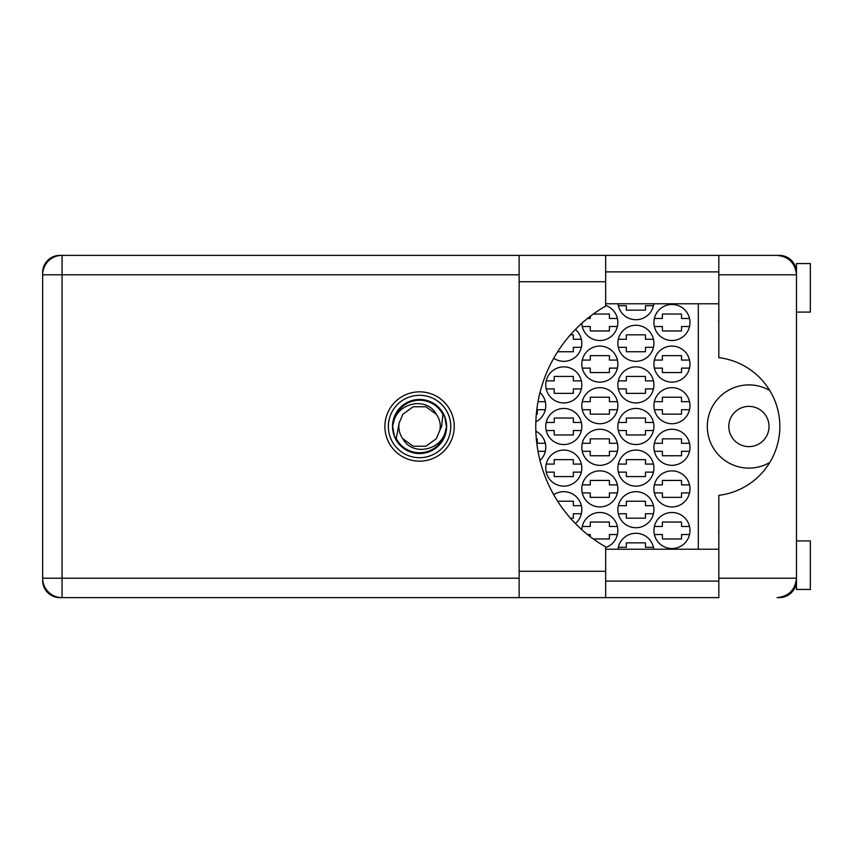 <?xml version="1.0" encoding="UTF-8"?>
<svg xmlns="http://www.w3.org/2000/svg" width="853" height="853" viewBox="0 0 853 853"><rect width="100%" height="100%" fill="white"/><g stroke="black" fill="none" stroke-linecap="round" stroke-linejoin="round"><path stroke-width="1.28" d="M769.758 390.493A41.605 41.605 0 0 0 707.318 426.5A41.605 41.605 0 0 0 769.758 462.507M728.814 426.5A20.109 20.109 0 0 0 748.913 446.609A20.109 20.109 0 0 0 769.022 426.5A20.109 20.109 0 0 0 748.913 406.391A20.109 20.109 0 0 0 728.814 426.5M718.823 534.778A17.337 17.337 0 0 1 718.823 530.395M718.823 322.605A17.337 17.337 0 0 1 718.823 318.222M653.92 530.502A18.03 18.03 0 0 0 671.951 548.532A18.03 18.03 0 0 0 689.981 530.502A18.03 18.03 0 0 0 671.951 512.482A18.03 18.03 0 0 0 653.92 530.502M605.662 547.562A18.03 18.03 0 0 0 600.235 512.482A18.03 18.03 0 0 0 581.831 529.713M653.92 488.908A18.03 18.03 0 0 0 671.951 506.927A18.03 18.03 0 0 0 689.981 488.908A18.03 18.03 0 0 0 671.951 470.877A18.03 18.03 0 0 0 653.92 488.908M581.81 488.908A18.03 18.03 0 0 0 599.84 506.927A18.03 18.03 0 0 0 617.871 488.908A18.03 18.03 0 0 0 599.84 470.877A18.03 18.03 0 0 0 581.81 488.908M653.92 447.303A18.03 18.03 0 0 0 671.951 465.333A18.03 18.03 0 0 0 689.981 447.303A18.03 18.03 0 0 0 671.951 429.272A18.03 18.03 0 0 0 653.92 447.303M581.81 447.303A18.03 18.03 0 0 0 599.84 465.333A18.03 18.03 0 0 0 617.871 447.303A18.03 18.03 0 0 0 599.84 429.272A18.03 18.03 0 0 0 581.81 447.303M540.013 460.503A18.03 18.03 0 0 0 535.855 431.202M653.92 405.697A18.03 18.03 0 0 0 671.951 423.728A18.03 18.03 0 0 0 689.981 405.697A18.03 18.03 0 0 0 671.951 387.667A18.03 18.03 0 0 0 653.92 405.697M581.81 405.697A18.03 18.03 0 0 0 599.84 423.728A18.03 18.03 0 0 0 617.871 405.697A18.03 18.03 0 0 0 599.84 387.667A18.03 18.03 0 0 0 581.81 405.697M535.855 421.798A18.03 18.03 0 0 0 540.013 392.497M653.92 364.092A18.03 18.03 0 0 0 671.951 382.123A18.03 18.03 0 0 0 689.981 364.092A18.03 18.03 0 0 0 671.951 346.073A18.03 18.03 0 0 0 653.92 364.092M581.81 364.092A18.03 18.03 0 0 0 599.84 382.123A18.03 18.03 0 0 0 617.871 364.092A18.03 18.03 0 0 0 599.84 346.073A18.03 18.03 0 0 0 581.81 364.092M653.92 322.498A18.03 18.03 0 0 0 671.951 340.518A18.03 18.03 0 0 0 689.981 322.498A18.03 18.03 0 0 0 671.951 304.468A18.03 18.03 0 0 0 653.92 322.498M581.831 323.287A18.03 18.03 0 0 0 600.235 340.518A18.03 18.03 0 0 0 605.662 305.438M617.871 509.699A18.03 18.03 0 0 0 635.901 527.73A18.03 18.03 0 0 0 653.92 509.699A18.03 18.03 0 0 0 635.901 491.68A18.03 18.03 0 0 0 617.871 509.699M575.37 523.518A18.03 18.03 0 0 0 572.267 493.791A18.03 18.03 0 0 0 553.725 494.74M617.871 468.105A18.03 18.03 0 0 0 635.901 486.125A18.03 18.03 0 0 0 653.92 468.105A18.03 18.03 0 0 0 635.901 450.075A18.03 18.03 0 0 0 617.871 468.105M545.76 468.105A18.03 18.03 0 0 0 563.79 486.125A18.03 18.03 0 0 0 581.81 468.105A18.03 18.03 0 0 0 563.79 450.075A18.03 18.03 0 0 0 545.76 468.105M617.871 426.5A18.03 18.03 0 0 0 635.901 444.53A18.03 18.03 0 0 0 653.92 426.5A18.03 18.03 0 0 0 635.901 408.47A18.03 18.03 0 0 0 617.871 426.5M545.76 426.5A18.03 18.03 0 0 0 563.79 444.53A18.03 18.03 0 0 0 581.81 426.5A18.03 18.03 0 0 0 563.79 408.47A18.03 18.03 0 0 0 545.76 426.5M617.871 384.895A18.03 18.03 0 0 0 635.901 402.925A18.03 18.03 0 0 0 653.92 384.895A18.03 18.03 0 0 0 635.901 366.875A18.03 18.03 0 0 0 617.871 384.895M545.76 384.895A18.03 18.03 0 0 0 563.79 402.925A18.03 18.03 0 0 0 581.81 384.895A18.03 18.03 0 0 0 563.79 366.875A18.03 18.03 0 0 0 545.76 384.895M617.871 343.301A18.03 18.03 0 0 0 635.901 361.32A18.03 18.03 0 0 0 653.92 343.301A18.03 18.03 0 0 0 635.901 325.27A18.03 18.03 0 0 0 617.871 343.301M575.37 329.482A18.03 18.03 0 0 1 572.267 359.209A18.03 18.03 0 0 1 553.725 358.26A18.03 18.03 0 0 0 581.362 347.32L573.355 347.32L573.355 351.756L557.638 351.756M617.988 303.775A18.03 18.03 0 0 0 653.803 303.775M519.136 274.794L62.066 274.794L62.066 255.378L59.849 255.378A17.199 17.199 0 0 0 42.65 272.576L42.65 580.424A17.199 17.199 0 0 0 59.849 597.622L62.066 597.622A19.416 19.416 0 0 1 42.65 578.206L519.136 578.206M796.116 271.041L796.478 271.883A17.199 17.199 0 0 0 779.29 255.378L605.662 255.378L605.662 281.725L519.136 281.725L519.136 255.378L62.066 255.378A19.416 19.416 0 0 0 42.65 274.794L62.066 274.794L62.066 597.622L718.823 597.622L718.823 578.206L796.478 578.206C795.252 589.913 788.78 596.386 777.072 597.622L779.29 597.622A17.199 17.199 0 0 0 796.467 581.117L796.265 581.117M653.803 549.225A18.03 18.03 0 0 0 617.988 549.225M654.379 526.482L662.386 526.482L662.386 522.047L681.526 522.047L681.526 526.482L689.523 526.482M689.523 534.532L681.526 534.532L681.526 538.968L662.386 538.968L662.386 534.532L654.379 534.532M618.329 547.285L626.326 547.285L626.326 542.849L645.465 542.849L645.465 547.285L653.473 547.285M582.268 526.482L590.276 526.482L590.276 522.047L609.415 522.047L609.415 526.482L617.412 526.482M617.412 534.532L609.415 534.532L609.415 538.968L593.315 538.968M590.276 536.708L590.276 534.532L587.493 534.532M654.379 484.877L662.386 484.877L662.386 480.442L681.526 480.442L681.526 484.877L689.523 484.877M689.523 492.927L681.526 492.927L681.526 497.363L662.386 497.363L662.386 492.927L654.379 492.927M582.268 484.877L590.276 484.877L590.276 480.442L609.415 480.442L609.415 484.877L617.412 484.877M617.412 492.927L609.415 492.927L609.415 497.363L590.276 497.363L590.276 492.927L582.268 492.927M654.379 443.283L662.386 443.283L662.386 438.847L681.526 438.847L681.526 443.283L689.523 443.283M689.523 451.322L681.526 451.322L681.526 455.758L662.386 455.758L662.386 451.322L654.379 451.322M582.268 443.283L590.276 443.283L590.276 438.847L609.415 438.847L609.415 443.283L617.412 443.283M617.412 451.322L609.415 451.322L609.415 455.758L590.276 455.758L590.276 451.322L582.268 451.322M536.324 438.847L537.305 438.847L537.305 443.283L545.302 443.283M545.302 451.322L538.019 451.322M654.379 401.678L662.386 401.678L662.386 397.242L681.526 397.242L681.526 401.678L689.523 401.678M689.523 409.717L681.526 409.717L681.526 414.153L662.386 414.153L662.386 409.717L654.379 409.717M582.268 401.678L590.276 401.678L590.276 397.242L609.415 397.242L609.415 401.678L617.412 401.678M617.412 409.717L609.415 409.717L609.415 414.153L590.276 414.153L590.276 409.717L582.268 409.717M545.302 409.717L537.305 409.717L537.305 414.153L536.324 414.153M538.019 401.678L545.302 401.678M654.379 360.073L662.386 360.073L662.386 355.637L681.526 355.637L681.526 360.073L689.523 360.073M689.523 368.123L681.526 368.123L681.526 372.558L662.386 372.558L662.386 368.123L654.379 368.123M582.268 360.073L590.276 360.073L590.276 355.637L609.415 355.637L609.415 360.073L617.412 360.073M617.412 368.123L609.415 368.123L609.415 372.558L590.276 372.558L590.276 368.123L582.268 368.123M654.379 318.468L662.386 318.468L662.386 314.032L681.526 314.032L681.526 318.468L689.523 318.468M689.523 326.518L681.526 326.518L681.526 330.953L662.386 330.953L662.386 326.518L654.379 326.518M587.493 318.468L590.276 318.468L590.276 316.292M593.315 314.032L609.415 314.032L609.415 318.468L617.412 318.468M617.412 326.518L609.415 326.518L609.415 330.953L590.276 330.953L590.276 326.518L582.268 326.518M618.329 505.68L626.326 505.68L626.326 501.244L645.465 501.244L645.465 505.68L653.473 505.68M653.473 513.73L645.465 513.73L645.465 518.166L626.326 518.166L626.326 513.73L618.329 513.73M557.638 501.244L573.355 501.244L573.355 505.68L581.362 505.68M581.362 513.73L573.355 513.73L573.355 518.166L570.39 518.166M618.329 464.085L626.326 464.085L626.326 459.639L645.465 459.639L645.465 464.085L653.473 464.085M653.473 472.125L645.465 472.125L645.465 476.56L626.326 476.56L626.326 472.125L618.329 472.125M546.219 464.085L554.215 464.085L554.215 459.639L573.355 459.639L573.355 464.085L581.362 464.085M581.362 472.125L573.355 472.125L573.355 476.56L554.215 476.56L554.215 472.125L546.219 472.125M618.329 422.48L626.326 422.48L626.326 418.045L645.465 418.045L645.465 422.48L653.473 422.48M653.473 430.52L645.465 430.52L645.465 434.955L626.326 434.955L626.326 430.52L618.329 430.52M546.219 422.48L554.215 422.48L554.215 418.045L573.355 418.045L573.355 422.48L581.362 422.48M581.362 430.52L573.355 430.52L573.355 434.955L554.215 434.955L554.215 430.52L546.219 430.52M618.329 380.875L626.326 380.875L626.326 376.44L645.465 376.44L645.465 380.875L653.473 380.875M653.473 388.915L645.465 388.915L645.465 393.361L626.326 393.361L626.326 388.915L618.329 388.915M546.219 380.875L554.215 380.875L554.215 376.44L573.355 376.44L573.355 380.875L581.362 380.875M581.362 388.915L573.355 388.915L573.355 393.361L554.215 393.361L554.215 388.915L546.219 388.915M618.329 339.27L626.326 339.27L626.326 334.834L645.465 334.834L645.465 339.27L653.473 339.27M653.473 347.32L645.465 347.32L645.465 351.756L626.326 351.756L626.326 347.32L618.329 347.32M570.39 334.834L573.355 334.834L573.355 339.27L581.362 339.27M653.473 305.715L645.465 305.715L645.465 310.151L626.326 310.151L626.326 305.715L618.329 305.715M698.298 303.775L698.298 549.225M605.662 281.725L605.662 306.088A138.676 138.676 0 0 0 605.662 546.912L605.662 597.622L519.136 597.622L519.136 281.725M796.478 540.909L810.35 540.909L810.35 589.444L796.478 589.444L796.478 263.556L810.35 263.556L810.35 312.091L796.478 312.091M419.569 391.836A34.664 34.664 0 0 0 384.895 426.5A34.664 34.664 0 0 0 419.569 461.164A34.664 34.664 0 0 0 454.233 426.5A34.664 34.664 0 0 0 419.569 391.836M605.662 581.117L718.823 581.117M605.662 549.225L718.823 549.225M605.662 303.775L718.823 303.775M605.662 271.883L718.823 271.883M796.137 271.115L796.478 274.794L718.823 274.794L718.823 357.663A69.338 69.338 0 0 1 718.823 495.337L718.823 578.206M718.823 274.794L718.823 255.378L777.072 255.378C788.78 256.614 795.252 263.087 796.478 274.794M796.478 578.206L796.137 581.874M388.36 426.5A31.198 31.198 0 0 0 419.569 457.698A31.198 31.198 0 0 0 450.768 426.5A31.198 31.198 0 0 0 419.569 395.302A31.198 31.198 0 0 0 388.36 426.5M392.529 426.5A27.04 27.04 0 0 0 419.569 453.54A27.04 27.04 0 0 0 446.609 426.5A27.04 27.04 0 0 0 419.569 399.46A27.04 27.04 0 0 0 392.529 426.5M396.24 438.591L399.097 423.216L402.797 414.313L413.161 406.785L425.978 406.785L436.341 414.313C426.511 395.888 396.538 403.011 393.532 422.917L392.583 425.85L394.385 436.214L396.24 438.591A26.283 26.283 0 0 0 445.597 430.083L446.546 427.15L444.744 416.786L442.899 414.409L441.662 426.5L440.041 429.784A20.728 20.728 0 0 0 440.297 426.5L439.903 430.52M399.225 422.48L399.097 423.216A20.728 20.728 0 0 0 402.797 438.687C412.628 457.112 442.59 449.989 445.597 430.083M440.041 429.784L436.341 438.687L425.978 446.215L413.161 446.215L402.797 438.687M440.297 426.5A20.728 20.728 0 0 0 436.341 414.313M442.899 414.409A26.283 26.283 0 0 0 393.532 422.917M62.066 255.378A19.416 19.416 0 0 0 42.65 274.794M605.662 571.275L519.136 571.275M605.662 255.378L519.136 255.378"/></g></svg>
